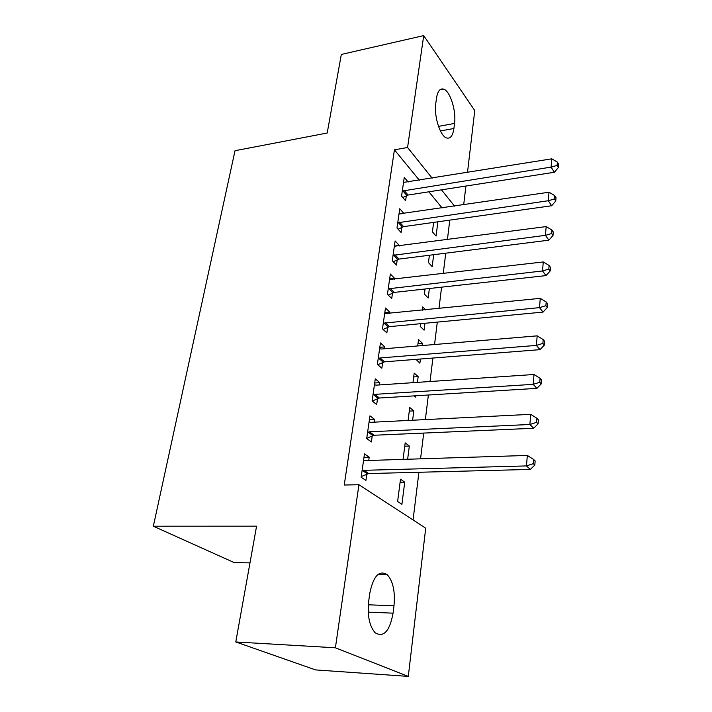 <?xml version="1.0" encoding="UTF-8"?>
<svg xmlns="http://www.w3.org/2000/svg" width="712" height="712" viewBox="0 0 712 712"><rect width="100%" height="100%" fill="white"/><g stroke="black" fill="none" stroke-linecap="round" stroke-linejoin="round"><path stroke-width="1.07" d="M413.067 519.982L418.914 472.27M420.561 458.831L423.711 433.074M425.358 419.599L428.375 395.018M430.021 381.516L432.905 358.038M434.551 344.528L437.302 322.109M438.957 308.581L441.582 287.167M443.238 273.63L445.739 253.187M447.403 239.65L449.788 220.115M425.705 528.206L408.296 676.4L335.405 647.795L358.928 484.721L425.705 528.206M335.405 647.795L235.779 641.957L315.585 669.912L408.296 676.4M249.983 562.889L234.221 562.605L153.338 526.212L235.022 150.713L327.208 133.01L341.324 54.441L423.711 35.6L474.762 110.547L467.49 172.455M465.897 186.037L463.69 204.789M404.754 446.219L409.329 446.041L405.19 442.864L403.063 459.382M409.329 446.041L407.647 459.24M369.412 419.653L374.583 419.386L369.964 415.844L366.698 438.53L371.388 441.938L372.251 435.815M374.583 419.386L374.192 422.154M413.699 376.942L418.167 376.63L414.197 373.088L412.96 382.673M418.167 376.63L417.437 382.371M415.728 395.792L415.568 397.065L414.179 395.881M379.816 347.331L384.872 346.904L380.448 342.962L377.36 364.393L381.846 368.22L382.664 362.435M384.872 346.904L384.605 348.747M425.705 309.916L422.732 306.899L422.296 310.263M424.957 323.275L424.076 330.172L420.222 326.39L420.57 323.693M389.66 278.908L394.599 278.33L390.363 274.031L387.444 294.314L391.733 298.515L392.508 293.033M394.599 278.33L394.457 279.335M433.688 254.7L432.166 266.644L428.455 262.559L429.398 255.243M399.414 214L403.811 213.36L399.752 208.741L396.985 227.965L401.096 232.486L401.835 227.297M442.125 207.966L428.864 191.804M419.377 180.234L394.43 149.832L344.243 485.023L358.928 484.721M408.172 182.05L404.265 177.377L401.568 196.103L405.6 200.766L406.321 195.711M437.88 221.797L436.064 236.055L432.415 231.836L433.635 222.393M394.386 246.058L399.263 245.409L395.115 240.95L392.276 260.69L396.477 265.06L397.234 259.729M399.263 245.409L399.183 246.032M427.245 275.5L426.844 275.063L426.773 275.553M429.38 288.52L428.179 298.008L424.388 294.065L425.046 289.001M384.809 312.657L389.802 312.15L385.468 308.02L382.478 328.864L386.856 332.887L387.657 327.262M389.802 312.15L389.598 313.556M417.988 343.656L422.412 343.273L418.522 339.562L417.695 345.952M422.412 343.273L422.118 345.578M420.409 359.017L419.875 363.182L415.968 359.364M374.69 382.985L379.799 382.638L375.277 378.882L372.109 400.927L376.684 404.558L377.529 398.604M379.799 382.638L379.469 384.934M409.284 411.118L413.805 410.877L409.756 407.513L408.083 420.463M413.805 410.877L412.613 420.24M363.992 457.371L369.217 457.193L364.491 453.873L361.135 477.227L365.923 480.413L366.822 474.112M369.217 457.193L368.754 460.477M367.063 472.412L366.903 473.542M404.728 482.166L400.5 479.194L397.625 501.479L401.906 504.327L404.728 482.166L400.108 482.264M393.068 613.157C389.704 631.197 383.75 637.756 375.215 632.834C369.439 626.266 367.258 615.782 368.683 601.373L369.706 593.728C373.222 576.266 379.007 569.867 387.052 574.522C392.988 580.885 395.302 591.298 393.994 605.761L393.068 613.157L368.229 612.142M394.43 149.832L407.575 147.491L423.711 35.6M235.779 641.957L256.578 526.168L153.338 526.212M436.483 98.256C437.613 91.225 439.98 88.181 443.576 89.116C450.1 90.896 456.392 110.867 454.541 123.416L453.9 128.489C452.805 135.859 450.34 139.009 446.522 137.932C440.141 136.054 433.804 116.011 435.78 103.427L436.483 98.256M454.541 206.133L441.493 189.837M432.148 178.169L407.575 147.491M404.051 190.335L408.065 195.043L554.345 172.277L551.079 167.097L402.298 191.021M557.104 165.406L558.404 167.489L558.662 164.196L557.371 162.105L557.104 165.406L551.079 167.097L551.764 158.829L403.544 182.397M408.065 195.043L402.796 197.518M554.345 172.277L558.404 167.489M557.371 162.105L551.764 158.829M399.512 222.082L403.597 226.639L551.64 205.75L548.311 200.731L397.741 222.749M554.426 198.986L555.743 201.006L556.019 197.607L554.701 195.586L554.426 198.986L548.311 200.731L549.005 192.231L399.014 213.903M403.597 226.639L398.097 229.184M551.64 205.75L555.743 201.006M554.701 195.586L549.005 192.231M394.84 254.673L399.023 259.079L548.863 240.175L545.454 235.334L393.051 255.332M551.667 233.527L553.01 235.476L553.295 231.987L551.942 230.029L551.667 233.527L545.454 235.334L546.175 226.585L394.359 246.245M399.023 259.079L393.255 261.704M548.863 240.175L553.01 235.476M551.942 230.029L546.175 226.585M390.051 288.164L394.315 292.401L545.997 275.606L542.526 270.952L388.236 288.805M548.827 269.083L550.198 270.952L550.483 267.365L549.112 265.478L548.827 269.083L542.526 270.952L543.265 261.945L389.58 279.469M394.315 292.401L388.262 295.106M545.997 275.606L550.198 270.952M549.112 265.478L543.265 261.945M385.121 322.58L389.482 326.639L543.051 312.087L539.5 307.62L383.287 323.203M545.899 305.688L547.306 307.486L547.599 303.784L546.202 301.977L545.899 305.688L539.5 307.62L540.266 298.355L384.667 313.609M389.482 326.639L383.101 329.442M543.051 312.087L547.306 307.486M546.202 301.977L540.266 298.355M380.057 357.958L384.516 361.829L540.016 349.654L536.394 345.409L380.057 357.958L378.197 358.572M542.891 343.398L544.324 345.115L544.627 341.297L543.194 339.579L542.891 343.398L536.394 345.409L537.177 335.85L381.338 349.022L379.621 348.702M384.516 361.829L377.76 364.731M540.016 349.654L544.324 345.115M543.194 339.579L537.177 335.85M374.85 394.35L379.407 398.017L536.884 388.36L533.181 384.347L374.85 394.35L372.972 394.946M539.785 382.264L541.254 383.884L541.565 379.959L540.096 378.33L539.785 382.264L533.181 384.347L533.991 374.503L376.167 385.156L374.432 384.792M379.407 398.017L372.243 401.034M536.884 388.36L541.254 383.884M540.096 378.33L533.991 374.503M369.492 431.784L374.147 435.246L533.662 428.268L529.879 424.494L369.492 431.784L367.588 432.371M536.581 422.341L538.085 423.863L538.406 419.804L536.91 418.273L536.581 422.341L529.879 424.494L530.716 414.34L370.703 422.332L369.092 421.922M374.147 435.246L366.733 438.298M533.662 428.268L538.085 423.863M536.91 418.273L530.716 414.34M363.974 470.321L368.736 473.551L530.333 469.431L526.462 465.915L363.974 470.321L362.043 470.881M533.279 463.672L534.819 465.096L535.148 460.913L533.617 459.48L533.279 463.672L526.462 465.915L527.325 455.44L365.372 460.584L363.592 460.13M368.736 473.551L361.233 476.559M530.333 469.431L534.819 465.096M533.617 459.48L527.325 455.44M454.541 123.416L438.503 126.389M453.9 128.489L440.425 130.955M393.994 605.761L368.318 604.808M402.805 190.763L406.819 195.453M398.248 222.491L402.342 227.039M393.567 255.074L397.75 259.471M388.761 288.556L393.033 292.783M383.812 322.954L388.182 327.004M378.74 358.323L383.198 362.185M373.515 394.697L378.072 398.364M368.14 432.122L372.803 435.575M362.604 470.641L367.374 473.863M443.576 89.116L439.856 89.863M387.052 574.522L378.161 574.317M363.814 470.329L368.576 473.56"/></g></svg>

